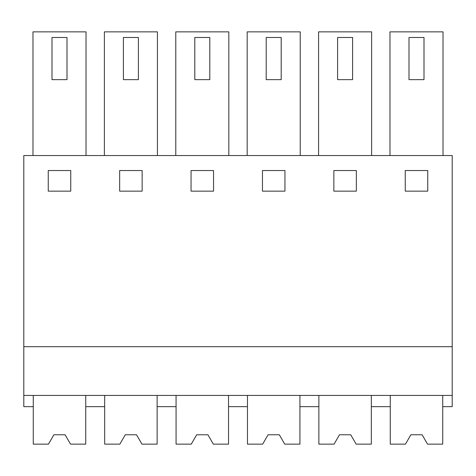 <?xml version="1.0" encoding="UTF-8"?>
<svg xmlns="http://www.w3.org/2000/svg" width="476" height="476" viewBox="0 0 476 476"><rect width="100%" height="100%" fill="white"/><g stroke="black" fill="none" stroke-linecap="round" stroke-linejoin="round"><path stroke-width="0.71" d="M23.8 395.419L23.8 406.659L33.266 406.659L33.266 395.419L33.266 444.144L48.469 444.144L53.877 434.772L65.123 434.772L70.531 444.144L85.734 444.144L85.734 395.419L85.734 406.659L104.666 406.659L104.666 395.419L104.666 444.144L119.869 444.144L125.277 434.772L136.523 434.772L141.931 444.144L157.134 444.144L157.134 395.419L157.134 406.659L176.066 406.659L176.066 395.419L176.066 444.144L191.269 444.144L196.677 434.772L207.923 434.772L213.331 444.144L228.534 444.144L228.534 395.419L228.534 406.659L247.466 406.659L247.466 395.419L247.466 444.144L262.669 444.144L268.077 434.772L279.323 434.772L284.731 444.144L299.934 444.144L299.934 395.419L299.934 406.659L318.866 406.659L318.866 395.419L318.866 444.144L334.069 444.144L339.477 434.772L350.723 434.772L356.131 444.144L371.334 444.144L371.334 395.419L371.334 406.659L390.266 406.659L390.266 395.419L390.266 444.144L405.469 444.144L410.877 434.772L422.123 434.772L427.531 444.144L442.734 444.144L442.734 395.419L442.734 406.659L452.2 406.659L452.2 395.419L23.8 395.419L23.8 155.545L452.2 155.545L452.2 395.419M23.8 346.695L452.2 346.695M48.254 191.15L70.746 191.15L70.746 170.533L48.254 170.533L48.254 191.15M213.545 191.15L213.545 170.533L191.055 170.533L191.055 191.15L213.545 191.15M142.145 191.15L142.145 170.533L119.654 170.533L119.654 191.15L142.145 191.15M333.854 170.533L333.854 191.15L356.345 191.15L356.345 170.533L333.854 170.533M284.945 191.15L284.945 170.533L262.454 170.533L262.454 191.15L284.945 191.15M405.255 191.15L427.745 191.15L427.745 170.533L405.255 170.533L405.255 191.15M86.019 155.545L86.019 31.856L32.981 31.856L32.981 155.545M175.781 155.545L175.781 31.856L228.819 31.856L228.819 155.545M104.381 155.545L104.381 31.856L157.419 31.856L157.419 155.545M318.581 155.545L318.581 31.856L371.619 31.856L371.619 155.545M247.181 155.545L247.181 31.856L300.219 31.856L300.219 155.545M389.981 155.545L389.981 31.856L443.019 31.856L443.019 155.545M66.997 79.647L52.003 79.647L52.003 37.479L66.997 37.479L66.997 79.647M209.797 79.647L194.803 79.647L194.803 37.479L209.797 37.479L209.797 79.647M138.397 79.647L123.403 79.647L123.403 37.479L138.397 37.479L138.397 79.647M352.597 79.647L337.603 79.647L337.603 37.479L352.597 37.479L352.597 79.647M281.197 79.647L266.203 79.647L266.203 37.479L281.197 37.479L281.197 79.647M423.997 79.647L409.003 79.647L409.003 37.479L423.997 37.479L423.997 79.647M70.531 444.144L67.884 439.556M48.469 444.144L51.116 439.556M141.931 444.144L139.284 439.556M119.869 444.144L122.516 439.556M213.331 444.144L210.684 439.556M191.269 444.144L193.916 439.556M284.731 444.144L282.084 439.556M262.669 444.144L265.316 439.556M356.131 444.144L353.484 439.556M334.069 444.144L336.716 439.556M427.531 444.144L424.884 439.556M405.469 444.144L408.116 439.556"/></g></svg>
